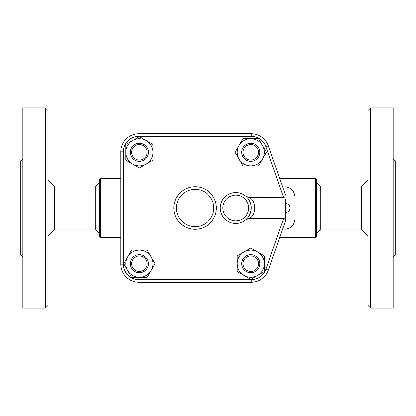 <?xml version="1.0" encoding="UTF-8"?>
<svg xmlns="http://www.w3.org/2000/svg" width="416" height="416" viewBox="0 0 416 416"><rect width="100%" height="100%" fill="white"/><g stroke="black" fill="none" stroke-linecap="round" stroke-linejoin="round"><path stroke-width="0.62" d="M22.864 257.317C22.74 256.064 22.053 255.377 20.8 255.252L20.8 160.748C22.053 160.623 22.74 159.936 22.864 158.683M45.328 308.053L22.864 308.053L22.864 107.947L45.328 107.947L47.913 110.526L47.913 305.474L45.328 308.053L45.328 107.947M47.913 236.402L54.366 229.949L54.366 186.051L47.913 179.598M54.366 229.949L95.68 229.949L95.68 186.051L54.366 186.051M99.554 208L99.554 236.402L100.298 237.692L100.298 178.308L99.554 179.598L99.554 208M245.731 196.144L248.846 197.293L283.53 197.387C284.695 197.662 285.34 198.557 285.464 200.075L285.464 203.481A4.519 4.519 0 0 1 289.983 208A4.519 4.519 0 0 1 285.464 212.519L285.464 220.912L268.32 270.109L285.464 220.912L285.464 215.925C285.282 217.537 284.638 218.431 283.53 218.613L248.846 218.707L245.731 219.856L247.79 217.755M285.464 195.088L268.32 145.891A18.075 18.075 0 0 0 251.248 133.765L138.928 133.765A18.075 18.075 0 0 0 120.853 151.84L120.853 264.16A18.075 18.075 0 0 0 138.928 282.235L251.248 282.235A18.075 18.075 0 0 0 268.32 270.109L265.881 269.256A15.491 15.491 0 0 1 251.248 279.651L251.248 282.235M152.958 144.487L152.958 160.139L146.182 164.055L139.402 167.965L125.845 160.139L125.845 144.487L132.626 140.572L139.402 136.661L152.958 144.487M152.958 152.313A13.556 13.556 0 0 0 132.626 140.572A13.556 13.556 0 0 0 132.626 164.055A13.556 13.556 0 0 0 152.958 152.313M242.949 138.757L258.601 138.757L262.517 145.538A13.556 13.556 0 0 0 239.039 145.538L242.949 138.757M262.517 145.538L266.427 152.313L262.517 159.089A13.556 13.556 0 0 0 262.517 145.538M262.517 159.089L258.601 165.87L250.775 165.87A13.556 13.556 0 0 0 262.517 159.089M264.332 255.861L264.332 271.513L257.556 275.428A13.556 13.556 0 0 0 257.556 251.945L264.332 255.861M257.556 275.428L250.775 279.339L244 275.428A13.556 13.556 0 0 0 257.556 275.428M244 275.428L237.219 271.513L237.219 263.687A13.556 13.556 0 0 0 244 275.428M139.402 161.351A9.038 9.038 0 0 0 147.228 147.794A9.038 9.038 0 0 0 131.576 147.794A9.038 9.038 0 0 0 139.402 161.351M139.402 160.061A7.748 7.748 0 0 1 132.694 148.439A7.748 7.748 0 0 1 146.11 148.439A7.748 7.748 0 0 1 139.402 160.061M250.775 165.87L242.949 165.87L239.039 159.089A13.556 13.556 0 0 0 250.775 165.87M239.039 159.089L235.123 152.313L239.039 145.538A13.556 13.556 0 0 0 239.039 159.089M241.738 152.313A9.038 9.038 0 0 0 255.294 160.139A9.038 9.038 0 0 0 255.294 144.487A9.038 9.038 0 0 0 241.738 152.313M243.032 152.313A7.748 7.748 0 0 1 254.649 145.605A7.748 7.748 0 0 1 254.649 159.021A7.748 7.748 0 0 1 243.032 152.313M237.219 263.687L237.219 255.861L244 251.945A13.556 13.556 0 0 0 237.219 263.687M244 251.945L250.775 248.035L257.556 251.945A13.556 13.556 0 0 0 244 251.945M250.775 254.649A9.038 9.038 0 0 0 242.949 268.206A9.038 9.038 0 0 0 258.601 268.206A9.038 9.038 0 0 0 250.775 254.649M250.775 255.939A7.748 7.748 0 0 1 257.483 267.561A7.748 7.748 0 0 1 244.067 267.561A7.748 7.748 0 0 1 250.775 255.939M147.228 277.243L131.576 277.243L127.665 270.462A13.556 13.556 0 0 0 151.143 270.462L147.228 277.243M127.665 270.462L123.75 263.687L127.665 256.911A13.556 13.556 0 0 0 127.665 270.462M127.665 256.911L131.576 250.13L139.402 250.13A13.556 13.556 0 0 0 127.665 256.911M139.402 250.13L147.228 250.13L151.143 256.911A13.556 13.556 0 0 0 139.402 250.13M151.143 256.911L155.054 263.687L151.143 270.462A13.556 13.556 0 0 0 151.143 256.911M148.439 263.687A9.038 9.038 0 0 0 134.883 255.861A9.038 9.038 0 0 0 134.883 271.513A9.038 9.038 0 0 0 148.439 263.687M147.15 263.687A7.748 7.748 0 0 1 135.528 270.395A7.748 7.748 0 0 1 135.528 256.979A7.748 7.748 0 0 1 147.15 263.687M247.125 197.47L247.77 198.214M248.487 199.17L249.033 200.013M249.215 200.33L249.865 201.604M250.245 202.509L250.484 203.185M251.248 207.719L251.228 208.811M251.124 209.966L250.463 212.872M249.824 214.49L249.252 215.608M248.794 216.367L248.477 216.845M251.248 208A15.491 15.491 0 0 0 235.758 192.509A15.491 15.491 0 0 0 220.267 208A15.491 15.491 0 0 0 235.758 223.491A15.491 15.491 0 0 0 251.248 208A15.491 15.491 0 0 0 235.758 192.509A15.491 15.491 0 0 0 220.267 208A15.491 15.491 0 0 0 235.758 223.491A15.491 15.491 0 0 0 251.248 208M285.464 200.075L285.464 215.925M248.846 218.707C256.656 215.977 256.656 200.023 248.846 197.293M198.526 282.235L194.106 282.235M284.809 186.696C290.67 187.434 293.935 190.445 294.611 195.733M294.611 220.267C293.935 225.555 290.67 228.566 284.809 229.304M315.702 237.692L316.446 236.402L316.446 179.598L315.702 178.308L315.702 237.692L279.614 237.692M320.32 186.051L361.634 186.051L361.634 229.949L320.32 229.949L320.32 186.051L316.446 182.177M368.087 208L368.087 305.474L370.672 308.053L370.672 107.947L368.087 110.526L368.087 208M370.672 308.053L393.136 308.053L393.136 107.947L370.672 107.947M393.136 257.317C393.26 256.064 393.947 255.377 395.2 255.252L395.2 160.748C393.947 160.623 393.26 159.936 393.136 158.683M216.393 208A21.304 21.304 0 0 0 184.439 189.55A21.304 21.304 0 0 0 184.439 226.45A21.304 21.304 0 0 0 216.393 208M138.928 133.765A18.075 18.075 0 0 0 120.853 151.84L123.438 151.84A15.491 15.491 0 0 1 138.928 136.349L138.928 133.765M251.248 279.651L138.928 279.651A15.491 15.491 0 0 1 123.438 264.16L123.438 151.84M123.438 264.16L120.853 264.16M138.928 279.651L138.928 282.235M283.53 218.613L265.881 269.256M138.928 136.349L251.248 136.349L251.248 133.765M251.248 136.349A15.491 15.491 0 0 1 265.881 146.744L268.32 145.891M265.881 146.744L283.53 197.387M248.669 208A12.912 12.912 0 0 1 229.304 219.18A12.912 12.912 0 0 1 229.304 196.82A12.912 12.912 0 0 1 248.669 208M282.88 197.293L282.88 218.707M213.808 208A18.72 18.72 0 0 1 185.728 224.214A18.72 18.72 0 0 1 185.728 191.786A18.72 18.72 0 0 1 213.808 208M99.554 233.823L95.68 229.949M99.554 182.177L95.68 186.051M120.853 178.308L100.298 178.308M120.853 237.692L100.298 237.692M315.702 178.308L279.614 178.308M320.32 229.949L316.446 233.823M361.634 229.949L368.087 236.402M361.634 186.051L368.087 179.598"/></g></svg>
